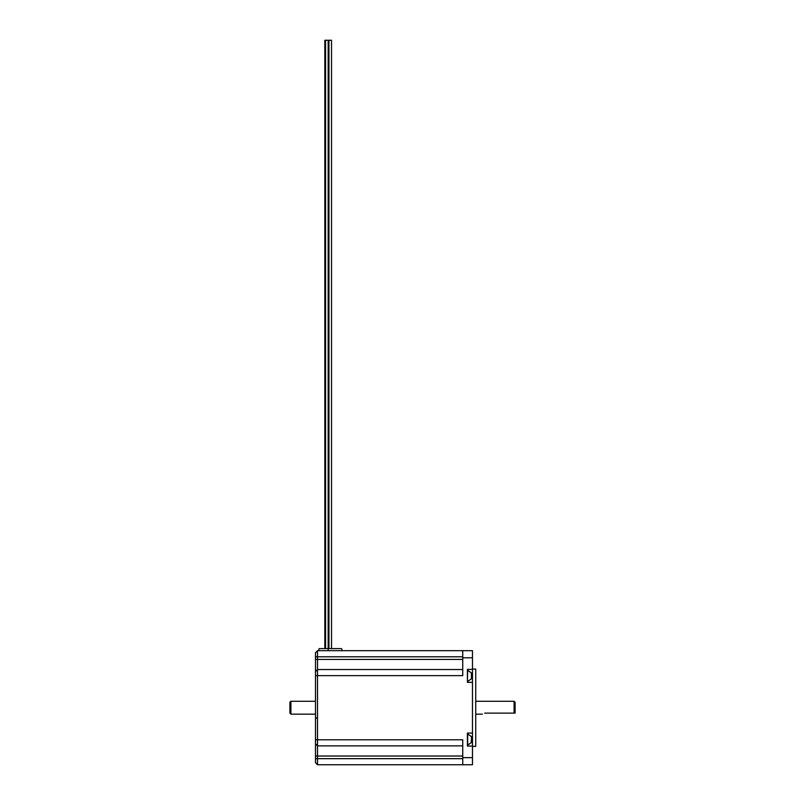 <?xml version="1.0" encoding="UTF-8"?>
<svg xmlns="http://www.w3.org/2000/svg" width="805" height="805" viewBox="0 0 805 805"><rect width="100%" height="100%" fill="white"/><g stroke="black" fill="none" stroke-linecap="round" stroke-linejoin="round"><path stroke-width="1.21" d="M315.48 714.156L290.907 714.156L290.907 701.276L315.48 701.276M472.485 650.682L462.744 650.682L462.744 675.647L317.512 675.647L317.512 669.549L462.744 669.549L317.512 669.549L315.48 671.581L315.48 762.717L317.512 764.75L472.485 764.75L472.485 650.682L317.512 650.682L450.156 650.682M315.48 675.647L317.512 675.647L317.512 745.873L462.744 745.873M315.48 743.84L317.512 745.873L317.512 758.662L315.48 758.662M317.512 764.75L317.512 758.662L462.744 758.662M318.528 650.682L319.142 648.619L341.25 648.619A0.614 0.614 0 0 1 341.873 649.233L341.873 650.682M328.168 40.25L328.168 648.619L328.168 40.25L325.592 40.25L325.592 648.619M317.512 650.682L317.512 669.549L315.48 671.581L315.48 652.704L317.512 650.682L315.48 652.704M472.485 733.063L467.413 733.063L467.413 746.054L472.485 746.054M472.485 669.368L467.413 669.368L467.413 682.358L472.485 682.358M462.744 764.75L462.744 739.785L315.48 739.785M467.665 681.453L471.297 678.907L471.539 677.528L471.287 672.829L467.665 670.283L467.413 681.453M471.539 677.528L471.287 676.281M471.539 674.198L471.539 675.455M471.539 739.121L471.287 736.515L467.665 733.979L467.665 745.138L471.297 742.602L471.287 740.037M471.539 739.976L471.539 741.234M472.485 669.046L475.735 669.046L475.735 746.376L472.485 746.376M331.519 648.619L331.519 40.25L328.943 40.25L328.943 648.619M290.907 701.276L289.901 702.292L289.901 713.139L290.907 714.156M484.691 713.129C481.521 714.327 481.521 714.327 484.691 713.129L515.099 713.129L515.099 702.292L514.093 701.276L514.093 713.129M324.818 40.25L324.818 648.619M462.744 756.026L315.48 756.026M328.168 648.619L328.168 650.682M462.744 659.406L315.48 659.406M315.48 656.769L462.744 656.769M462.744 657.786L472.485 657.786M462.744 757.646L472.485 757.646M316.496 717.859L315.48 718.875M475.735 714.156L482.386 714.156M475.735 701.276L514.093 701.276"/></g></svg>

